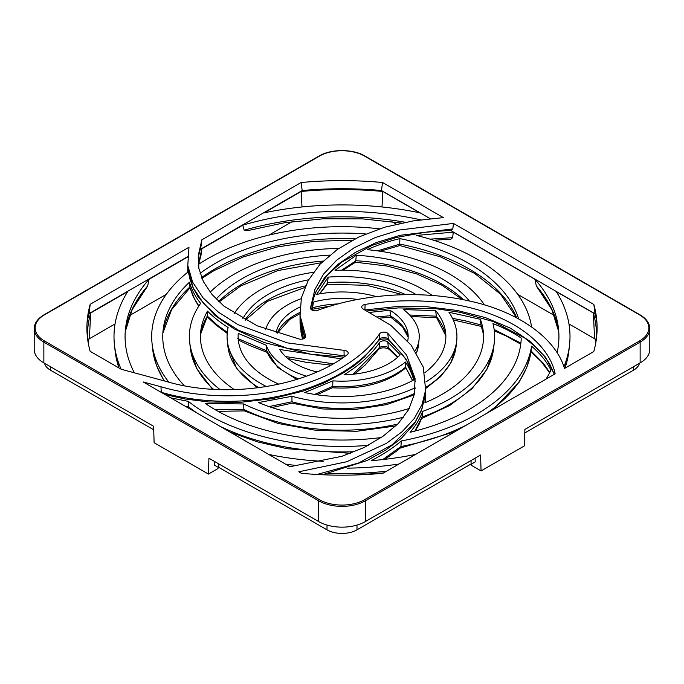 <?xml version="1.0" encoding="UTF-8"?>
<svg xmlns="http://www.w3.org/2000/svg" width="684" height="684" viewBox="0 0 684 684"><rect width="100%" height="100%" fill="white"/><g stroke="black" fill="none" stroke-linecap="round" stroke-linejoin="round"><path stroke-width="1.03" d="M453.441 223.42L593.857 304.491A255.098 147.282 180 0 1 596.61 318.795A255.098 147.282 180 0 1 593.798 351.525L564.497 368.445C555.69 338.477 518.746 311.485 469.01 300.917C419.891 289.725 361.554 293.898 317.479 310.425A4.711 2.719 180 0 1 311.81 309.955A4.711 2.719 180 0 1 310.468 307.962L314.879 289.512L323.498 274.156L336.673 260.159L354.218 247.728L375.328 237.528L399.507 229.995L453.441 223.42L452.825 228.909L451.184 230.269M363.05 308.946A4.711 2.719 180 0 1 361.716 306.877A4.711 2.719 180 0 1 365.102 304.431C406.724 297.591 452.825 300.302 489.197 313.477C525.175 326.285 550.372 349.481 555.143 373.849L382.92 473.277A255.098 147.282 180 0 1 301.439 473.311L298.788 471.78L346.754 461.743L386.477 443.317L402.192 431.655L414.179 418.608L422.037 404.552L425.645 389.923L423.242 367.069L411.178 345.206L390.94 325.422L363.221 309.04A4.711 2.719 180 0 1 363.05 308.946M640.139 362.905L640.139 342.137A32.977 19.041 180 0 0 649.8 328.671L649.8 349.447A32.977 19.041 180 0 1 640.139 362.905L524.885 429.449L524.397 445.891L481.066 470.908L471.55 465.411L471.165 464.239L475.226 461.888L475.115 458.186M639.472 340.983A32.037 18.494 0 0 0 639.472 314.828L364.649 156.157A32.037 18.494 0 0 0 319.351 156.157L44.528 314.828A32.037 18.494 0 0 0 44.528 340.983L319.351 499.653A32.037 18.494 0 0 0 364.649 499.653L639.472 340.983A0.941 0.547 60 0 1 640.139 342.137L365.316 500.808L365.316 521.576L480.578 455.031L481.066 470.908M365.316 521.576A32.977 19.041 180 0 1 318.684 521.576L318.684 500.808L43.861 342.137L43.861 362.905L153.618 426.277L154.114 442.719L208.432 474.08L217.948 468.583L218.333 467.411L214.272 465.06L214.383 461.358M208.432 474.08L208.919 458.203L318.684 521.576M90.143 351.319L121.23 369.266L165.793 381.313C227.302 399.824 305.799 386.392 347.207 354.739A4.711 2.719 180 0 0 348.19 352.901A4.711 2.719 180 0 0 344.035 350.37L287.263 342.864L238.041 324.669L218.444 312.178L203.045 297.822L192.606 282.09L187.784 265.452L188.972 247.257L90.203 304.277A255.098 147.282 180 0 0 87.39 318.795A255.098 147.282 180 0 0 90.143 351.319M451.295 230.269L425.448 232.252L396.455 237.451L372.07 245.394L342.162 261.912L327.619 274.746L316.324 291.085L311.853 302.337L310.476 308.236L315.418 292.641L324.472 277.815L337.93 264.315L355.449 252.353L376.32 242.555L400.072 235.313L452.825 228.909M304.893 338.033L302.473 330.321L300.686 321.318L304.944 337.99M201.865 239.81L301.08 182.534A255.098 147.282 180 0 1 382.561 182.5L443.386 217.615L413.239 220.889L384.639 227.225L359.006 236.921L337.323 249.446L320.121 264.109L308.236 280.414L301.387 297.779L300.062 315.495L305.628 335.964A4.711 2.719 180 0 1 305.705 336.331A4.711 2.719 180 0 1 299.404 339.059L257.235 325.841L224.138 306.295L211.98 294.453L203.447 281.74L198.847 268.367L198.437 254.713L201.865 239.81L201.045 246.129L198.3 256.893M188.185 268.359L188.408 271.274L193.213 287.836L203.601 303.508L218.94 317.803L238.468 330.244L287.511 348.378L344.112 355.851L344.035 350.37M160.971 386.768C200.831 398.473 249.275 398.687 290.007 388.187C330.705 377.85 363.708 357.647 379.637 333.732A4.711 2.719 180 0 1 383.527 332.159A4.711 2.719 180 0 1 387.811 333.339L406.57 355.064L415.085 378.534L414.359 394.181L408.793 409.365L398.216 423.61L382.886 436.358L363.956 447.601L341.846 456.314L289.999 466.71L143.238 381.971L160.971 386.768L161.244 392.291C200.968 403.953 249.164 404.159 289.751 393.702C330.304 383.391 363.161 363.307 379.064 339.426A5.335 3.078 180 0 1 383.476 337.639A5.335 3.078 180 0 1 388.332 338.982L406.287 359.399L415.308 381.467M316.991 474.474L358.604 463L392.171 444.754L415.368 421.772L421.934 408.981L425.021 395.745L425.645 389.923M365.102 304.431L364.931 309.929A5.335 3.078 180 0 1 364.931 309.929L395.685 306.688L426.927 306.731L457.134 310.433L485.529 317.641L510.358 328.132L530.382 341.581L545.618 357.304L554.373 374.293M199.967 249.566L302.2 190.537A256.03 147.821 180 0 1 381.45 190.511L430.219 218.666M450.346 230.286L594.969 313.785A256.03 147.821 180 0 1 596.97 323.104M87.03 323.104A256.03 147.821 180 0 1 89.082 313.58L187.647 256.68M198.198 257.552L201.045 246.129M593.857 304.491L594.969 313.785M301.08 182.534L302.2 190.537M89.082 313.58L90.203 304.277M381.45 190.511L382.561 182.5M43.861 362.905A32.977 19.041 180 0 1 34.2 349.447L34.2 328.671A32.977 19.041 180 0 0 43.861 342.137A0.941 0.547 -60 0 1 44.528 340.983M379.483 228.841A190.314 109.876 0 0 0 207.432 258.868A190.314 109.876 0 0 0 198.428 264.434L201.84 248.814L242.743 225.198A216.931 125.24 0 0 1 420.574 219.821M338.742 248.463A152.626 88.116 0 0 0 234.082 274.25A152.626 88.116 0 0 0 210.133 292.188M365.632 233.979A179.242 103.481 0 0 0 215.255 263.383A179.242 103.481 0 0 0 200.07 273.361M313.358 272.292A114.938 66.357 0 0 0 260.732 289.64A114.938 66.357 0 0 0 234.133 313.648M329.799 255.141A141.554 81.721 0 0 0 241.905 278.773A141.554 81.721 0 0 0 216.212 299.079M301.174 298.703A77.249 44.597 0 0 0 287.374 305.021A77.249 44.597 0 0 0 265.794 329.261M308.587 279.782A103.865 59.97 0 0 0 268.555 294.154A103.865 59.97 0 0 0 242.769 318.847M299.917 307.073A66.177 38.21 0 0 0 295.206 309.544A66.177 38.21 0 0 0 276.131 332.877M380.569 341.615A4.711 2.719 180 0 1 387.802 342.017L400.191 354.757A66.177 38.21 0 0 1 344.078 374.747C359.51 365.282 371.361 354.5 379.629 342.402A4.711 2.719 180 0 1 380.569 341.615M268.769 454.45A216.931 125.24 0 0 0 323.181 461.332M170.684 397.823L188.348 401.397A190.314 109.876 0 0 0 368.24 445.387M348.66 188.793A20.024 11.56 180 0 1 335.34 188.793M285.45 464.077A228.003 131.636 0 0 0 297.523 465.667M347.463 468.155A228.003 131.636 0 0 0 398.952 464.017M87.381 336.981A254.619 147 180 0 1 87.458 332.928A254.619 147 180 0 1 90.673 312.99L127.703 291.615A228.003 131.636 0 0 0 114.433 344.702A228.003 131.636 0 0 0 121.128 369.206M595.841 342.504L594.516 336.827L593.327 312.99L556.297 291.615A228.003 131.636 0 0 1 569.567 344.702A228.003 131.636 0 0 1 563.949 366.684M593.327 312.99A254.619 147 180 0 1 596.542 332.928A254.619 147 180 0 1 596.619 336.981M301.182 191.46L264.152 212.835A228.003 131.636 0 0 1 419.848 212.835L382.818 191.46A254.619 147 180 0 0 301.182 191.46L302.003 206.97M546.029 379.107A216.931 125.24 0 0 0 550.953 370.198C546.867 361.793 540.411 353.782 531.579 346.189A190.314 109.876 0 0 1 401.32 440.958L400.918 446.532A189.682 109.508 0 0 0 466.035 425.294M401.32 440.958C392.693 448.251 382.647 454.817 371.173 460.665A216.931 125.24 0 0 0 415.701 454.356M184.201 385.639A179.242 103.481 0 0 1 163.1 330.158A179.242 103.481 0 0 1 189.477 282.201C191.588 289.546 195.299 296.617 200.6 303.388A152.626 88.116 0 0 0 189.665 342.009A152.626 88.116 0 0 0 220.18 389.641M381.142 437.546A179.242 103.481 0 0 1 205.32 403.509L243.666 403.953A152.626 88.116 0 0 0 403.731 417.146M410.049 432.297C415.821 425.636 420.01 418.659 422.627 411.375A152.626 88.116 0 0 0 494.335 342.009A152.626 88.116 0 0 0 492.959 323.592C503.578 327.67 513 332.501 521.225 338.076A179.242 103.481 0 0 1 410.049 432.297M484.434 304.902A152.626 88.116 0 0 0 367.282 249.66C377.286 245.094 388.153 241.409 399.883 238.622A179.242 103.481 0 0 1 518.6 318.847M278.892 384.186A103.865 59.97 0 0 1 238.28 333.39L266.238 345.258A77.249 44.597 0 0 0 306.441 376.149M304.731 392.531L332.911 380.851A77.249 44.597 0 0 0 405.432 362.016C409.288 367.906 412.042 373.883 413.675 379.962A103.865 59.97 0 0 1 304.731 392.531M415.179 350.849A77.249 44.597 0 0 0 419.095 339.315A77.249 44.597 0 0 0 403.534 309.596L435.64 310.613A103.865 59.97 0 0 1 445.669 332.851A103.865 59.97 0 0 1 424.798 372.763M376.286 296.591A77.249 44.597 0 0 0 316.598 294.445L328.192 277.123A103.865 59.97 0 0 1 416.428 294.727M300.011 314.948L300.088 324.199L303.619 338.76M311.391 309.672L313.452 302.089A66.177 38.21 0 0 1 357.39 299.404M369.531 312.408L389.957 310.237A66.177 38.21 0 0 1 408.049 334.194A66.177 38.21 0 0 1 407.732 340.974M316.872 371.908A66.177 38.21 0 0 1 279.73 349.498L341.316 358.844M432.211 295.445A114.938 66.357 0 0 0 335.04 270.325L356.313 255.252A141.554 81.721 0 0 1 469.463 301.02M425.935 381.894A114.938 66.357 0 0 0 456.715 340.666A114.938 66.357 0 0 0 448.961 312.272L480.356 319.291A141.554 81.721 0 0 1 483.28 331.501A141.554 81.721 0 0 1 424.944 402.782L425.756 388.794M409.271 408.468A141.554 81.721 0 0 1 258.535 402.568L291.957 396.293A114.938 66.357 0 0 0 415.06 387.785L415.145 388.777M234.381 389.649A141.554 81.721 0 0 1 200.72 331.501A141.554 81.721 0 0 1 207.474 311.126C213.348 317.034 220.231 322.506 228.131 327.542A114.938 66.357 0 0 0 227.285 340.666A114.938 66.357 0 0 0 266.409 386.546M531.588 326.969A190.314 109.876 0 0 0 416.445 235.441L453.27 232.132L534.888 279.252A216.931 125.24 0 0 1 558.512 328.816A216.931 125.24 0 0 1 557.152 352.542M187.758 265.221L187.715 272.232A190.314 109.876 0 0 0 152.053 343.359A190.314 109.876 0 0 0 168.811 382.117M187.621 257.022L149.112 279.252A216.931 125.24 0 0 0 125.488 328.816A216.931 125.24 0 0 0 134.363 372.823M189.477 282.201L189.998 287.802L171.573 309.707L162.86 333.125M399.721 244.675L399.883 238.622M384.878 459.332L396.549 451.072L400.354 447.934L400.918 446.532L382.758 459.571M485.512 414.051A189.682 109.508 0 0 0 531.1 350.978L531.083 351.106M190.229 409.109L188.733 406.954A189.682 109.508 0 0 0 196.77 412.879M207.474 311.126L207.235 316.743L200.489 334.476M342.975 270.206L355.629 262.169L356.313 255.252M415.265 431.005L419.155 424.2L422.062 417.035A151.993 87.749 0 0 0 493.703 347.865L494.335 342.009M483.511 334.476L480.912 324.926L480.356 319.291M244.427 410.904L243.863 409.451A151.993 87.749 0 0 0 397.772 424.071M319.761 293.846L327.354 283.903L328.192 277.123M445.857 335.835L436.486 317.367L435.64 310.613M271.899 407.561L291.991 403.175L322.814 408.981L355.176 409.485L386.477 404.646L414.23 394.822M292.051 402.235L291.965 401.773A114.305 65.997 0 0 0 414.495 393.462M296.856 379.458L277.678 367.351L266.803 350.909A76.617 44.238 0 0 0 298.6 378.893M312.169 310.143L313.452 302.089M408.168 337.221L402.414 326.67L390.649 317.128L389.957 310.237M332.15 387.794L332.715 386.349A76.617 44.238 0 0 0 405.595 367.111L405.809 367.821C387.537 382.852 362.982 389.512 332.15 387.794M88.142 342.453A255.611 147.573 180 0 1 89.484 336.827L88.159 342.504M149.112 279.252L147.667 285.963L132.183 309.587L125.232 331.766M198.617 264.306L201.028 255.158L198.625 264.306M401.277 223.044L362.606 218.889L323.267 218.794L284.544 222.753L247.693 230.636L244.188 230.243L242.743 225.198M430.022 239.143L452.654 237.656L450.936 239.186L433.605 240.246M558.768 331.766L551.817 309.587L536.333 285.963L534.888 279.252M218.743 463.88L218.743 467.343L327.012 529.844L327.012 525.073M471.079 460.512L471.079 463.974L356.988 529.844A21.195 12.244 180 0 1 327.012 529.844M353.081 374.225L379.056 348.13A5.344 3.087 180 0 1 380.124 347.241A5.344 3.087 180 0 1 388.324 347.694L397.866 357.039M300.498 327.106L302.533 339.067M285.621 356.561L333.159 363.785M314.649 394.411L332.715 386.349L332.911 380.851M237.733 338.486L266.803 350.909L266.238 345.258M269.017 406.587L291.965 401.773L291.957 396.293M200.498 334.433A142.186 82.089 180 0 1 207.32 316.119L217.555 325.327L227.293 332.339M215.178 409.69L243.863 409.451L243.666 403.953M414.812 431.117L422.062 417.035L422.627 411.375M162.86 333.082A179.875 103.848 180 0 1 189.827 287.066L194.444 298.78L198.856 305.987M531.579 346.189L531.1 350.978L543.635 363.623L549.791 372.523M185.578 406.424L188.733 406.954L188.348 401.397M50.522 366.752L50.522 370.215L153.729 429.8M524.773 432.972L633.478 370.215L633.478 366.752M639.472 363.289A21.195 12.244 180 0 1 633.478 370.215M50.522 370.215A21.195 12.244 180 0 1 44.528 363.289M595.046 338.99L568.943 323.917M554.408 315.521L517.694 294.334M396.173 224.172L391.787 221.642M292.213 221.642L268.855 235.125M166.306 294.334L129.592 315.521M115.057 323.917L88.954 338.99M201.028 255.158L201.84 248.814M89.484 336.827L90.673 312.99M381.997 206.97L382.818 191.46M452.654 237.656L453.27 232.132M377.508 250.857L399.866 244.111A179.875 103.848 180 0 1 516.762 317.863M494.13 329.483L520.875 343.163M341.607 270.206L356.082 260.758A142.186 82.089 180 0 1 463.427 299.729M452.517 318.342L465.231 320.83L480.912 324.926A142.186 82.089 180 0 1 483.502 334.433M319.411 293.915L327.79 282.672A104.498 60.329 180 0 1 405.963 294.736M409.639 315.016L436.067 316.162A104.498 60.329 180 0 1 445.857 335.776M405.432 362.016L405.595 367.111L412.614 380.535M312.118 310.117L312.896 307.723A66.81 38.569 180 0 1 338.281 303.927M377.611 316.863L390.196 315.726A66.81 38.569 180 0 1 408.168 337.127M305.705 336.699L305.628 335.964M415.308 381.501L411.999 370.412L408.451 363.384L402.457 354.474L388.991 340.367A3.771 2.548 -49.6 0 1 388.332 338.982L387.811 333.339M388.991 340.367C385.93 337.802 379.372 339.307 378.603 340.598A3.771 2.796 -141.4 0 0 379.064 339.426L379.637 333.732M344.18 356.911L344.112 355.851A5.335 3.078 180 0 1 345.411 356.039M364.649 499.653A0.941 0.547 60 0 1 365.316 500.808A32.977 19.041 180 0 1 318.684 500.808A0.941 0.547 -60 0 1 319.351 499.653M639.472 314.828A0.941 0.547 -60 0 1 639.942 314.777C646.363 318.582 649.646 323.216 649.8 328.671M34.2 328.671C34.354 323.216 37.637 318.582 44.058 314.777A0.941 0.547 60 0 1 44.528 314.828M364.649 156.157A0.941 0.547 -60 0 1 365.119 156.114L639.942 314.777M44.058 314.777L318.881 156.114A0.941 0.547 60 0 1 319.351 156.157M201.558 277.559A179.875 103.848 180 0 1 214.81 269.009A179.875 103.848 180 0 1 355.03 238.861M218.726 301.533A142.186 82.089 180 0 1 241.461 284.39A142.186 82.089 180 0 1 323.113 261.074M244.975 320.035A104.498 60.329 180 0 1 268.111 299.78A104.498 60.329 180 0 1 305.509 285.903M277.14 333.193A66.81 38.569 180 0 1 294.761 315.162A66.81 38.569 180 0 1 299.84 312.52M387.802 342.017L388.324 347.694A4.241 2.864 130.4 0 0 389.068 349.25L397.489 357.373M164.023 380.834L156.414 365.316L152.677 349.216A189.682 109.508 0 0 0 164.434 380.945M219.992 426.286A189.682 109.508 0 0 0 354.748 451.705M212.562 389.29L196.727 368.65L190.297 347.865A151.993 87.749 0 0 0 213.545 389.35M257.321 387.854L236.844 368.924L227.917 346.523A114.305 65.997 0 0 0 258.766 387.674M425.867 387.281A114.305 65.997 0 0 0 456.083 346.523L456.715 340.666M416.462 352.858A76.617 44.238 0 0 0 418.471 345.172L419.095 339.315M379.629 342.402L379.056 348.13A4.241 3.146 38.6 0 1 378.526 349.456L365.384 364.828L354.705 374.054M118.879 367.915L115.066 350.559A227.37 131.268 0 0 0 118.973 367.966M125.232 331.74A217.555 125.608 180 0 1 147.667 285.963M244.188 230.243A217.555 125.608 180 0 1 405.253 222.257M536.333 285.963A217.555 125.608 180 0 1 558.768 331.74M564.958 368.18A227.37 131.268 0 0 0 568.934 350.559L569.567 344.702M328.303 473.473A227.37 131.268 0 0 0 386.588 471.165M356.988 525.073L356.988 529.844M594.516 336.827A255.611 147.573 180 0 1 595.858 342.453M300.686 321.318L300.062 315.495M188.408 271.274L187.784 265.452M322.369 474.747L367.171 460.486L385.699 450.089L401.328 438.393L414.436 423.661L421.353 410.733L425.021 395.72M366.769 310.929L398.481 307.894L436.486 308.8L460.076 312.28L493.207 321.54L524.91 338.127L535.239 346.711L543.686 355.492L549.551 363.649L554.331 374.319M378.603 340.598L364.384 357.057L354.457 365.478L342.94 373.131L324.028 382.946L303.2 391.06L272.454 398.661L239.819 402.38L208.646 401.987L184.637 398.917L164.964 394.523M343.813 357.159L310.775 354.192L264.452 342.616L234.142 328.901L215.238 315.657L198.454 297.386L193.17 288.049L189.819 278.824L188.51 272.198M365.119 156.114C353.021 148.77 330.979 148.77 318.881 156.114M201.883 278.354L213.947 270.65L243.436 256.885L277.379 246.95L314.238 241.324L352.337 240.264M219.154 301.935L240.597 286.04L277.661 270.616L321.48 262.699M245.282 320.197L267.247 301.422L304.825 287.485M277.268 333.236L289.657 319.496L299.908 313.734M378.526 349.456L379.261 348.883C382.211 347.378 385.485 347.498 389.068 349.25M516.591 317.778L500.628 294.248L474.687 273.429L440.351 256.808L399.815 245.547L380.133 251.242M400.123 448.131L454.963 431.689M492.899 409.784L519.088 382.228L526.979 366.94L531.1 351.037M230.209 432.185L257.543 441.881L287.28 448.747L350.524 453.338M462.222 299.489L442.009 285.245L416.556 273.882L387.221 266.059L355.535 262.22M421.601 418.531L449.781 405.45L471.994 388.751L486.974 369.232L493.703 347.865M244.291 410.879L278.234 423.49L316.624 430.441L356.783 431.271L395.916 425.918M403.115 294.795L366.906 285.322L327.063 284.219M425.79 388.426L440.71 376.533L450.97 362.794L456.083 346.523M331.997 305.791L312.451 309.236M416.53 352.97L418.471 345.172M300.909 331.569L302.499 339.076M330.782 365.094L306.5 362.375L287.878 358.544M332.287 387.768L317.008 394.762M267.247 352.405L250.207 345.745L238.648 340.162M207.149 316.76L215.879 324.9L227.199 333.356M218.042 411.306L244.359 410.913M198.668 306.287L193.23 296.668L189.998 287.802M549.671 372.763L540.993 361.357L531.049 351.824M565.044 368.129L568.934 350.559M189.767 408.587L189.177 408.493M322.506 474.722L329.543 475.012M354.457 475.012L383.408 472.995M152.677 349.216L152.053 343.359M115.066 350.559L114.433 344.702M190.297 347.865L189.665 342.009M494.301 330.859L505.75 335.784L520.755 344.163M227.917 346.523L227.285 340.666M481.382 326.448L453.27 319.932M425.115 402.714L425.568 398.524M411.007 316.512L436.777 317.718M412.529 380.578L406.347 368.804M300.721 330.056L300.088 324.199M379.765 318.111L390.744 317.188"/></g></svg>
